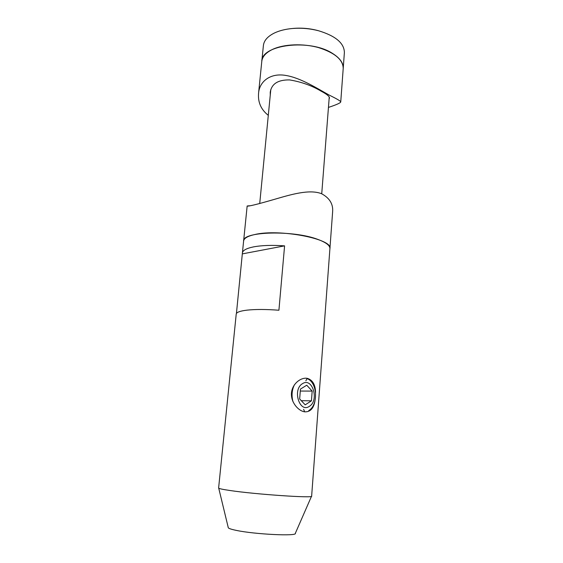 <?xml version="1.0" encoding="UTF-8"?>
<svg xmlns="http://www.w3.org/2000/svg" width="563" height="563" viewBox="0 0 563 563"><rect width="100%" height="100%" fill="white"/><g stroke="black" fill="none" stroke-linecap="round" stroke-linejoin="round"><path stroke-width="0.84" d="M314.949 401.039C313.64 408.492 310.206 412.088 304.667 411.827C298.144 410.913 290.712 402.13 291.458 393.002C292.232 383.832 300.853 377.14 307.264 378.343C312.599 379.941 315.371 384.656 315.569 392.474M218.726 488.177L228.219 527.44C228.036 528.263 230.739 529.248 236.326 530.395C255.06 534.393 297.665 536.398 295.336 533.316L311.508 496.292M247.157 205.995L242.407 252.956C242.737 250.373 246.425 248.353 253.47 246.897C261.788 245.334 272.161 244.989 284.589 245.862L278.917 310.234C266.236 309.277 255.693 309.235 247.284 310.114C240.162 310.945 236.474 312.268 236.221 314.077L218.62 488.001C218.634 488.557 222.301 489.374 229.627 490.457C255.243 494.356 314.4 498.368 311.642 496.144L329.918 248.557C333.254 238.986 279.276 228.522 254.68 234.553C247.65 236.129 243.962 238.283 243.617 241.006C242.125 231.407 293.555 229.936 318.067 239.486C326.083 242.484 330.031 245.503 329.918 248.557L332.627 211.787C333.268 204.066 329.601 198.049 321.628 193.742C309.495 188.879 290.494 194.678 274.399 199.365C256.848 204.453 247.769 206.656 247.157 205.995L250.042 205.769M242.407 252.956L236.432 313.464M284.589 245.862L242.463 253.857M268.298 115.338C261.021 109.595 257.784 102.206 258.579 93.169C259.501 81.304 270.543 72.718 285.807 75.449C300.755 77.856 317.539 88.651 329.292 95.133C337.026 98.94 340.84 101.199 340.742 101.924L344.38 52.605C344.289 43.238 335.682 35.955 318.559 30.754C310.037 28.551 301.395 27.798 292.619 28.481C285.518 29.107 279.452 30.62 274.413 33.006C267.636 36.384 263.97 40.557 263.4 45.519L261.795 61.325C262.351 56.532 266.025 52.514 272.823 49.277C284.118 44.048 303.19 43.295 318.623 47.623C334.865 52.809 343.064 59.748 343.212 68.447C343.5 63.098 339.939 58.095 332.536 53.429C309.96 38.516 261.218 44.646 261.795 61.325L258.572 93.169M270.261 95.119L270.24 92.283C271.556 83.845 278.009 79.728 289.6 79.918C301.395 81.874 311.916 85.632 321.156 91.192C326.779 94.148 329.552 96.421 329.475 98.018L329.102 98.968M340.742 101.924C340.566 102.93 336.463 104.76 328.447 107.42M302.549 383.642C292.141 389.336 299.495 413.474 309.39 406.31C319.446 400.406 312.451 377.02 302.549 383.642M292.957 401.616C291.395 395.634 291.88 390.032 294.407 384.81M307.102 378.632C317.405 382.143 318.637 404.818 308.763 410.582M311.438 400.835L312.176 391.088L306.736 385.219L300.445 389.096L299.664 398.977L305.209 404.839L311.438 400.835L301.268 400.673M300.29 391.053L312.176 391.088M305.85 380.799L307.264 378.343M303.626 409.301L304.667 411.827M318.559 30.754C310.051 28.403 301.402 27.65 292.619 28.481M329.256 97.04L321.733 193.785M270.803 89.552L259.719 203.567M249.127 205.903L248.74 205.762"/></g></svg>

